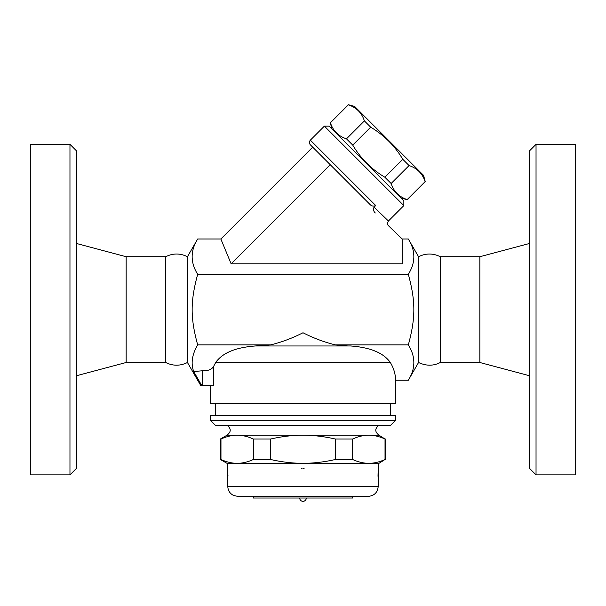 <?xml version="1.0" encoding="UTF-8"?>
<svg xmlns="http://www.w3.org/2000/svg" width="606" height="606" viewBox="0 0 606 606"><rect width="100%" height="100%" fill="white"/><g stroke="black" fill="none" stroke-linecap="round" stroke-linejoin="round"><path stroke-width="0.91" d="M536.037 474.884L529.424 468.271L529.424 150.947L536.037 144.334L536.037 474.884L575.7 474.884L575.7 144.334L536.037 144.334M440.312 362.494L440.312 256.724C433.063 253.126 425.813 253.126 418.557 256.724L418.557 362.494C426.177 366.077 433.434 366.077 440.312 362.494L479.838 362.494L529.424 375.72M479.838 362.494L479.838 256.724L440.312 256.724M418.557 362.494L408.323 380.22C415.686 368.448 415.686 356.684 408.323 344.912C415.686 317.915 415.686 301.303 408.323 274.306C415.686 262.534 415.686 250.763 408.323 238.999L402.164 238.999L388.461 225.727C387.234 224.584 387.219 223.016 388.423 221.016L374.084 207.154C372.993 209.267 373.402 211.214 375.303 212.986M402.164 238.999L402.164 263.792L231.121 263.792L220.857 238.999L197.677 238.999C190.314 250.763 190.314 262.534 197.677 274.306C190.314 301.303 190.314 317.915 197.677 344.912C192.057 354.495 190.731 363.365 193.7 371.531L201.821 385.636C200.457 385.636 200.457 385.636 201.821 385.636C200.457 385.636 200.457 385.636 201.821 385.636L202.662 385.636L202.662 370.758C208.1 370.91 211.721 369.508 213.532 366.547L215.683 362.494L213.532 366.547L213.532 385.636L202.662 385.636M374.084 207.154L375.712 205.517L310.348 140.153L324.377 126.131L403.846 205.601L388.423 221.016M403.846 205.601L403.846 200.927L329.05 126.131L324.377 126.131M400.922 198.003L407.376 199.73L425.132 181.633C422.488 173.566 417.133 168.21 409.065 165.567L402.801 159.31C394.809 145.879 384.098 135.168 370.667 127.177L364.403 120.912C361.767 112.837 356.411 107.482 348.336 104.846L330.414 122.768C333.05 130.843 338.406 136.198 346.48 138.835L352.737 145.099C360.737 158.53 371.448 169.241 384.871 177.232L391.135 183.497C393.771 191.572 399.127 196.92 407.202 199.563L407.376 199.73M330.414 122.768L348.336 104.846M348.17 104.671L354.616 106.406L423.571 175.354L425.298 181.808M407.202 199.563L425.132 181.633M391.135 183.497L409.065 165.567M384.871 177.232L402.801 159.31M352.737 145.099L370.667 127.177M346.48 138.835L364.403 120.912M231.121 263.792L330.217 164.696L310.348 144.826L369.577 204.055C371.41 206.108 373.455 206.593 375.712 205.517M220.857 238.999L312.688 147.167M408.323 274.306L197.677 274.306M187.443 362.494C180.194 366.092 172.937 366.092 165.688 362.494L165.688 256.724C172.937 253.119 180.194 253.119 187.443 256.724L187.443 362.494L200.798 385.636M165.688 362.494L126.162 362.494L126.162 256.724L76.576 243.498M126.162 362.494L76.576 375.72M69.963 474.884L76.576 468.271L76.576 150.947L69.963 144.334L69.963 474.884L30.3 474.884L30.3 144.334L69.963 144.334M210.449 385.636L210.449 403.816L395.551 403.816L395.551 380.22L408.323 380.22M375.387 351.222L372.432 350.048M193.7 371.531L202.662 370.758M390.317 362.494L215.683 362.494C222.394 352.919 235.651 347.405 255.452 345.965L350.548 345.965C370.349 347.405 383.606 352.919 390.317 362.494C393.786 368.236 395.529 374.144 395.551 380.22M255.452 345.965L270.609 344.912L197.677 344.912M390.597 415.383L390.597 403.816M395.551 415.383L210.449 415.383L210.449 420.344L395.551 420.344L395.551 415.383M210.449 420.344L215.403 425.298L390.597 425.298L395.551 420.344M379.023 425.298C374.697 428.525 374.697 431.828 379.023 435.214L226.977 435.214C231.303 431.828 231.303 428.525 226.977 425.298M379.023 435.214L385.03 439.032C379.409 436.471 374.008 435.199 368.842 435.214C363.668 435.199 358.275 436.471 352.647 439.032L335.383 439.032C324.134 436.471 313.34 435.199 303 435.214C292.66 435.199 281.866 436.471 270.617 439.032L253.353 439.032C247.725 436.471 242.332 435.199 237.158 435.214C231.992 435.199 226.591 436.471 220.97 439.032L220.364 439.032L220.364 459.5L220.97 459.5C226.591 462.052 231.992 463.325 237.158 463.31L226.977 463.31L220.364 459.5M220.97 439.032L220.97 459.5M253.353 439.032L253.353 459.5L270.617 459.5C281.866 462.052 292.66 463.325 303 463.31L237.158 463.31C242.332 463.325 247.725 462.052 253.353 459.5M270.617 439.032L270.617 459.5M385.03 459.5L379.023 463.31L368.842 463.31C374.008 463.325 379.409 462.052 385.03 459.5L385.03 439.032M303 463.31C313.34 463.325 324.134 462.052 335.383 459.5L352.647 459.5C358.275 462.052 363.668 463.325 368.842 463.31L303 463.31M335.383 439.032L335.383 459.5M352.647 439.032L352.647 459.5M227.833 478.763L227.803 463.31L237.158 463.31M368.842 463.31L378.197 463.31L378.197 486.451L227.803 486.451C227.977 490.602 229.924 493.617 233.636 495.488L237.719 496.367L368.281 496.367C374.303 495.776 377.614 492.473 378.197 486.451M378.023 475.536L378.197 468.521L378.174 478.982M227.977 475.596L227.97 475.975M227.901 477.619L227.879 478.005M301.326 468.779L301.886 468.635M302.909 468.521L304.114 468.635M378.129 478.081L378.197 479.263A1.651 1.651 -4.1 0 0 378.182 479.028M227.818 468.756L227.803 479.263A1.651 1.651 4.1 0 1 227.818 479.028M253.422 496.367L253.422 498.018L352.578 498.018L352.578 496.367M306.303 498.018C306.113 500.026 305.007 501.132 303 501.329A3.303 3.303 0 0 0 306.303 498.018M270.609 344.912C282.048 342.042 292.849 337.981 303 332.747C313.15 337.989 323.945 342.042 335.391 344.912L347.852 345.965M408.323 344.912L335.391 344.912M529.424 243.498L479.838 256.724M418.557 256.724L408.323 238.999M331.967 129.055L330.24 122.601M310.348 140.153C309.068 141.713 309.068 143.274 310.348 144.826M187.443 256.724L197.677 238.999M165.688 256.724L126.162 256.724M215.403 415.383L215.403 403.816M226.977 435.214L220.364 439.032M385.636 439.032L385.636 459.5M227.803 479.263L227.803 486.451M378.046 476.263L378.099 477.551M227.803 468.521L227.901 470.218M227.901 477.551L227.826 478.982M299.697 498.018A3.303 3.303 0 0 0 303 501.329"/></g></svg>

